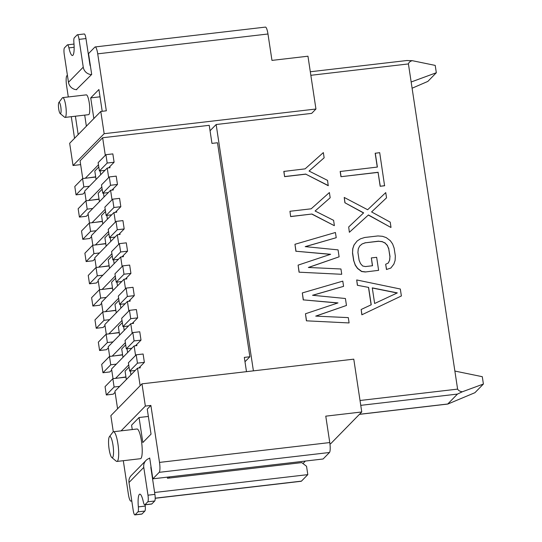 <?xml version="1.0" encoding="UTF-8"?>
<svg xmlns="http://www.w3.org/2000/svg" width="542" height="542" viewBox="0 0 542 542"><rect width="100%" height="100%" fill="white"/><g stroke="black" fill="none" stroke-linecap="round" stroke-linejoin="round"><path stroke-width="0.81" d="M104.159 133.691L73.028 165.513L69.667 143.278L100.792 111.462L104.159 133.691L315.945 109.017L307.958 56.205L271.969 60.399L267.972 33.997A8.543 1.755 -96.6 0 0 265.431 27.1L95.168 46.944A8.543 1.755 83.4 0 1 97.716 53.834L106.327 110.812L100.792 111.462M315.945 109.017L311.664 113.386L216.15 124.518L253.405 370.857M210.052 130.757L216.15 124.518M80.65 164.626L73.028 165.513M244.984 361.744L249.869 356.758L217.498 142.749L211.963 143.393L209.232 125.324L102.641 137.749L105.304 155.337M82.757 178.542L80.074 160.811L102.641 137.749M407.015 60.555L412.286 60.684C410.186 61.205 408.898 62.289 408.424 63.929L454.873 371.053L482.292 376.697L483.403 384.034L462.36 391.771L457.455 394.081L360.762 405.348M360.023 400.491L457.604 389.115L454.873 371.053M375.281 153.169L377.388 167.065L340.173 171.496L340.959 176.706L378.072 172.383L380.172 186.279L384.59 185.764L379.698 152.654L375.179 153.271L377.266 167.078M349.366 232.294L348.682 226.976L349.366 232.294L368.445 214.95L390.897 227.457L368.336 215.059M386.426 197.925L371.588 211.936L386.426 197.925M345.003 202.654L344.217 197.444L344.902 202.762L363.635 212.864L348.682 226.976M363.519 212.965L344.902 202.762M365.261 271.982L378.614 270.336L365.261 271.982L361.595 271.528L357.537 268.466L355.24 265.194L353.804 260.851L355.349 265.092L357.639 268.358L361.697 271.42L365.362 271.881M388.235 263.046L389.569 260.309L389.928 256.732L388.743 248.92L387.334 245.546L385.172 243.148L382.259 241.718L378.594 241.265L365.342 242.809L362.042 243.981L359.658 246.027L358.282 248.839L357.923 252.416L359.109 260.235L360.518 263.602L362.679 266.007L365.457 266.562L372.53 265.743L371.345 257.924L372.408 265.756M361.941 244.09L359.644 246.054M386.568 269.408L385.68 264.3L386.466 269.51L390.857 268.026L393.865 264.137L395.104 260.458L395.335 256.014L394.149 248.195L392.611 243.954L390.315 240.689L386.256 237.626L382.462 236.298L377.909 235.946L364.658 237.491L360.369 238.873L357.103 241.021L354.089 244.909L352.849 248.588L352.517 253.141L352.747 248.697L353.987 245.011L357.103 241.021M390.857 268.026L386.466 269.51M352.517 253.141L353.702 260.959M357.483 285.173L356.697 279.957L357.381 285.275L368.614 287.409L357.381 285.275M368.506 287.517L371.128 304.834M361.948 314.699L361.162 309.489L361.846 314.807L401.378 295.966L361.846 314.807M324.136 157.803L309.055 171.048L327.551 180.384L328.235 185.703L305.81 174.172L284.604 176.645L283.818 171.435L305.126 168.853L323.344 152.593L324.136 157.803L309.069 171.055M330.071 197.864L315.105 211.007L330.071 197.864M290.647 216.597L289.963 211.278L290.647 216.597L311.955 214.022L334.279 225.655L311.853 214.124M330.356 254.361L296.007 251.237L330.634 254.273L298.107 265.133L299.055 272.186L341.636 274.293L299.055 272.186M305.397 246.644L336.223 237.708L305.2 246.63L338.059 249.869L339.109 256.82L308.534 267.484M296.007 251.237L294.956 244.286L295.905 251.339M337.713 302.998L303.364 299.875L337.991 302.91L305.464 313.771L306.413 320.823L348.987 322.937L306.413 320.823M312.754 295.288L343.574 286.352L312.558 295.268L345.417 298.507L346.467 305.458L315.884 316.122M303.364 299.875L302.314 292.924L303.256 299.977M407.191 60.48L310.309 71.768M411.154 81.998L436.324 72.743L435.212 65.406L412.286 60.684M76.327 89.674L91.693 74.43L88.542 53.583L94.897 47.086A8.543 1.755 83.4 0 1 95.168 46.944M68.292 96.964L66.585 85.656A8.543 1.755 83.4 0 1 66.883 75.724L67.398 75.203M93.847 118.562L90.717 97.892L98.915 89.511L102.208 111.293M84.701 115.121L86.374 126.198M78.177 134.579L75.399 116.205M74.545 138.291L71.28 116.686M65.067 117.411L88.597 114.667A9.966 2.046 -96.6 0 0 88.915 114.491A9.966 2.046 -96.6 0 0 89.376 103.718A9.966 2.046 -96.6 0 0 86.293 94.864L62.757 97.607A9.966 2.046 83.4 0 1 65.846 106.456A9.966 2.046 83.4 0 1 65.386 117.235A9.966 2.046 83.4 0 1 65.067 117.411A9.966 2.046 83.4 0 1 64.613 117.235L60.162 113.549A5.698 1.172 -96.6 0 0 60.602 113.549A5.698 1.172 -96.6 0 0 60.799 106.93A5.698 1.172 -96.6 0 0 58.922 102.431A5.698 1.172 -96.6 0 0 58.875 102.485A5.698 1.172 -96.6 0 0 58.597 108.129A5.698 1.172 -96.6 0 0 60.162 113.549M100.019 96.808L90.717 97.892M91.544 74.586A8.543 8.252 -135.6 0 1 83.251 67.167L79.051 39.37A5.698 1.172 -96.6 0 0 77.35 34.776A5.698 1.172 -96.6 0 0 77.167 34.871L74.295 37.811A5.698 1.172 -96.6 0 0 73.902 42.798A14.241 2.92 83.4 0 1 72.459 55.514A14.241 2.92 83.4 0 1 68.929 47.879A5.698 1.172 -96.6 0 0 67.513 44.83A5.698 1.172 -96.6 0 0 67.337 44.925L64.457 47.865A5.698 1.172 -96.6 0 0 64.261 54.485L68.468 82.276A8.543 8.252 44.4 0 0 76.754 89.701M77.35 34.776L84.274 33.97A5.698 1.172 83.4 0 1 85.968 38.563L89.965 64.965A2.845 2.751 44.4 0 0 90.446 66.178M62.283 97.994A9.966 2.046 83.4 0 1 62.357 97.878A9.966 2.046 83.4 0 1 62.438 97.777A9.966 2.046 83.4 0 1 62.757 97.607M329.942 443.864L330.634 443.783L361.758 411.967L325.769 416.161L329.766 442.563A8.543 1.755 83.4 0 1 329.468 452.495L323.113 458.993L152.851 478.83L159.206 472.333A8.543 1.755 -96.6 0 0 159.504 462.407L150.886 405.43L145.351 406.073L141.984 383.838L353.777 359.156L361.758 411.967M359.495 414.284L447.753 404L457.455 394.081M457.604 389.115C458.559 390.66 460.144 391.541 462.36 391.771M447.8 404.061L474.921 392.699L483.403 384.034M141.984 383.838L110.859 415.66L113.298 431.784M154.619 492.488L307.809 474.636L301.454 481.133A8.543 1.755 83.4 0 1 301.183 481.276L155.202 498.288M307.809 474.636L306.548 466.296L301.765 462.611L167.492 478.261L167.322 477.143M123.305 460.7L128.373 494.223A8.543 1.755 -96.6 0 0 130.92 501.12A8.543 1.755 -96.6 0 0 131.191 500.971L131.706 500.442M149.267 458.424L149.7 457.983L152.851 478.83M132.255 429.555L131.584 425.158L139.057 417.516L142.837 442.536L151.035 434.156L147.255 409.142L150.886 405.43M109.376 436.757L112.865 432.15A14.952 3.069 83.4 0 1 112.987 432.001A14.952 3.069 83.4 0 1 113.461 431.744L136.997 429A14.952 3.069 83.4 0 1 141.625 442.279A14.952 3.069 83.4 0 1 140.934 458.444A14.952 3.069 83.4 0 1 140.459 458.701L116.923 461.445A14.952 3.069 83.4 0 1 116.245 461.188L111.794 457.502A10.677 2.195 -96.6 0 0 112.621 457.502A10.677 2.195 -96.6 0 0 112.987 445.09A10.677 2.195 -96.6 0 0 109.464 436.656A10.677 2.195 -96.6 0 0 109.376 436.757A10.677 2.195 -96.6 0 0 108.867 447.333A10.677 2.195 -96.6 0 0 111.794 457.502M302.964 463.539L305.397 461.052M169.741 476.865L168.487 478.139M151.015 466.696A2.845 2.751 44.4 0 0 150.913 467.976L154.904 494.385A5.698 1.172 83.4 0 1 154.707 501.004L147.79 501.811A5.698 1.172 -96.6 0 0 147.986 495.192L143.779 467.394A8.543 8.252 -135.6 0 1 149.748 458.288M145.981 460.456L131.191 475.564A8.543 8.252 44.4 0 0 128.996 482.509L133.196 510.307A5.698 1.172 -96.6 0 0 134.897 514.9A5.698 1.172 -96.6 0 0 135.073 514.798L141.997 513.992A5.698 1.172 83.4 0 1 141.814 514.094L134.897 514.9M147.79 501.811L144.91 504.751L151.835 503.938A5.698 1.172 83.4 0 1 151.652 504.04L144.728 504.846A5.698 1.172 -96.6 0 0 144.91 504.751M141.997 513.992L144.87 511.059L137.953 511.865A5.698 1.172 -96.6 0 0 138.345 506.878A14.241 2.92 83.4 0 1 139.782 494.162A14.241 2.92 83.4 0 1 143.318 501.79A5.698 1.172 -96.6 0 0 144.728 504.846M137.953 511.865L135.073 514.798M145.161 504.798A14.241 2.92 -96.6 0 0 145.263 506.072A5.698 1.172 83.4 0 1 144.87 511.059M151.835 503.938L154.707 501.004M121.11 430.849L145.351 406.073M148.359 416.439L139.057 417.516M113.461 431.744A14.952 3.069 83.4 0 1 118.088 445.016A14.952 3.069 83.4 0 1 117.404 461.188A14.952 3.069 83.4 0 1 116.923 461.445M84.816 192.173L82.98 194.05L76.056 194.856L83.841 186.902L89.41 186.252M76.056 194.856L74.796 186.516L82.58 178.562L95.71 177.038M82.58 178.562L83.841 186.902M117.58 408.79L114.924 391.222L137.492 368.16L140.148 385.721M86.117 200.777L84.66 191.109L107.228 168.04L108.664 177.573M89.484 223.013L88.021 213.345L110.588 190.276L112.031 199.802M92.845 245.248L91.381 235.58L113.949 212.511L115.392 222.037M96.205 267.484L94.748 257.816L117.316 234.747L118.752 244.273M99.572 289.719L98.109 280.051L120.676 256.983L122.119 266.508M102.933 311.955L101.469 302.287L124.037 279.218L125.48 288.744M106.293 334.19L104.836 324.522L127.404 301.454L128.84 310.979M109.66 356.426L108.197 346.758L130.764 323.689L132.207 333.215M113.021 378.662L111.557 368.994L134.125 345.925L135.568 355.45M115.08 392.286L113.244 394.169L106.32 394.976L114.105 387.015L119.674 386.371M106.32 394.976L105.06 386.636L112.844 378.682L125.974 377.151M249.869 356.758L244.327 357.402L246.488 371.663M131.875 348.228L126.306 348.872L134.084 340.918L141.008 340.112L136.726 344.488L136.896 345.6L134.125 345.925M132.119 323.527L133.366 322.253L133.535 323.364L130.764 323.689M128.752 301.298L130.005 300.017L130.168 301.128L127.404 301.454M125.392 279.062L126.638 277.782L126.808 278.893L124.037 279.218M122.025 256.827L123.278 255.546L123.447 256.657L120.676 256.983M118.664 234.591L119.918 233.311L120.08 234.422L117.316 234.747M115.304 212.356L116.55 211.075L116.72 212.186L113.949 212.511M111.937 190.12L113.19 188.84L113.359 189.957L110.588 190.276M108.576 167.885L109.823 166.611L109.992 167.722L107.228 168.04M135.236 370.457L129.667 371.107L137.451 363.154L136.191 354.814L143.108 354.007L144.368 362.347L140.093 366.724L140.256 367.835L137.492 368.16M137.451 363.154L144.368 362.347M138.84 367.998L140.093 366.724M135.48 345.762L136.726 344.488M141.008 340.112L139.748 331.772L132.824 332.585L125.046 340.539L126.306 348.872M128.732 364.915L115.575 378.363M118.346 378.038L125.94 376.941M126.34 379.556L125.066 371.168L129.057 367.09M130.954 374.84L130.378 371.026M136.191 354.814L128.407 362.774L129.667 371.107M114.985 355.803L122.58 354.705M111.72 370.05L109.877 371.934L102.96 372.74L110.737 364.786L116.313 364.136M102.96 372.74L101.7 364.4L109.477 356.446L122.614 354.915M109.477 356.446L110.737 364.786M108.359 347.815L106.517 349.698L99.593 350.505L107.377 342.551L112.946 341.9M99.593 350.505L98.332 342.165L106.117 334.211L119.247 332.68M106.117 334.211L107.377 342.551M111.618 333.567L119.213 332.47M125.371 342.68L112.214 356.128M122.973 357.32L121.706 348.933L125.697 344.854M127.594 352.605L127.018 348.791M122.336 322.619L118.346 326.697L119.613 335.085M124.226 330.369L123.651 326.555M108.854 333.892L122.004 320.444M108.258 311.332L115.852 310.234M104.992 325.579L103.156 327.463L96.232 328.269L104.017 320.315L109.586 319.665M96.232 328.269L94.972 319.929L102.756 311.975L115.886 310.444M102.756 311.975L104.017 320.315M105.487 311.657L118.644 298.208M116.252 312.849L114.979 304.462L118.969 300.383M104.897 289.096L112.492 287.998M101.632 303.344L99.789 305.227L92.872 306.034L100.649 298.08L106.225 297.429M92.872 306.034L91.612 297.693L99.389 289.74L112.519 288.208M99.389 289.74L100.649 298.08M102.126 289.421L115.283 275.973M112.885 290.614L111.618 282.226L115.609 278.148M101.53 266.86L109.125 265.763M98.271 281.108L96.429 282.992L89.505 283.798L97.289 275.844L102.858 275.194M89.505 283.798L88.244 275.458L96.029 267.504L109.159 265.973M96.029 267.504L97.289 275.844M98.766 267.186L111.916 253.744M109.525 268.385L108.258 259.991L112.248 255.912M98.17 244.625L105.765 243.527M94.904 258.873L93.068 260.756L86.144 261.562L93.929 253.609L99.498 252.958M86.144 261.562L84.884 253.222L92.668 245.269L105.798 243.737M92.668 245.269L93.929 253.609M95.399 244.95L108.556 231.509M106.164 246.149L104.891 237.755L108.881 233.677M94.809 222.396L102.404 221.292M91.544 236.637L89.701 238.521L82.784 239.327L90.561 231.373L96.137 230.723M82.784 239.327L81.524 230.987L89.301 223.033L102.431 221.502M89.301 223.033L90.561 231.373M92.038 222.715L105.189 209.273M102.797 223.914L101.53 215.52L105.521 211.441M91.442 200.161L99.037 199.056M88.183 214.402L86.341 216.285L79.417 217.091L87.201 209.137L92.77 208.487M79.417 217.091L78.156 208.751L85.941 200.797L99.071 199.266M85.941 200.797L87.201 209.137M88.678 200.479L101.828 187.037M99.437 201.678L98.17 193.284L102.16 189.205M98.793 166.97L94.803 171.048L96.076 179.443M100.114 170.913L100.69 174.72M88.082 177.925L95.677 176.821M85.311 178.243L98.468 164.802M104.972 170.344L99.403 170.994L107.187 163.04L114.105 162.234L109.823 166.611M114.105 162.234L112.844 153.894L105.927 154.7L98.143 162.654L99.403 170.994M107.187 163.04L105.927 154.7M108.339 192.579L102.763 193.23L110.548 185.276L117.472 184.47L113.19 188.84M117.472 184.47L116.205 176.13L109.288 176.936L101.503 184.89L102.763 193.23M110.548 185.276L109.288 176.936M104.05 196.956L103.475 193.148M111.699 214.815L106.13 215.465L113.908 207.511L120.832 206.705L116.55 211.075M120.832 206.705L119.572 198.365L112.648 199.171L104.87 207.125L106.13 215.465M113.908 207.511L112.648 199.171M107.418 219.192L106.842 215.384M115.06 237.05L109.491 237.701L117.275 229.747L124.193 228.941L119.918 233.311M124.193 228.941L122.932 220.601L116.015 221.407L108.231 229.361L109.491 237.701M117.275 229.747L116.015 221.407M110.778 241.427L110.202 237.613M118.427 259.286L112.851 259.936L120.636 251.983L127.56 251.17L123.278 255.546M127.56 251.17L126.293 242.836L119.375 243.643L111.591 251.596L112.851 259.936M120.636 251.983L119.375 243.643M114.138 263.663L113.563 259.848M121.787 281.522L116.218 282.172L123.996 274.211L130.92 273.405L126.638 277.782M130.92 273.405L129.66 265.072L122.736 265.878L114.958 273.832L116.218 282.172M123.996 274.211L122.736 265.878M117.506 285.898L116.93 282.084M125.148 303.757L119.579 304.401L127.363 296.447L134.28 295.641L130.005 300.017M134.28 295.641L133.02 287.307L126.103 288.114L118.319 296.067L119.579 304.401M127.363 296.447L126.103 288.114M120.866 308.134L120.29 304.319M128.515 325.993L122.939 326.636L130.724 318.682L137.648 317.876L133.366 322.253M137.648 317.876L136.388 309.543L129.463 310.349L121.679 318.303L122.939 326.636M130.724 318.682L129.463 310.349M134.084 340.918L132.824 332.585M112.844 378.682L114.105 387.015M436.324 72.743L427.848 81.408L412.096 88.224M380.172 186.279L384.691 185.655M378.072 172.383L380.274 186.17M340.959 176.706L378.174 172.275M340.274 171.387L341.067 176.597M386.534 197.816L385.741 192.606L367.652 209.74L344.217 197.444M390.999 227.349L390.213 222.139L371.582 211.936M349.468 232.186L368.445 214.95M353.804 260.851L352.625 253.033M389.569 260.309L388.302 263.019L385.782 264.198M389.928 256.732L389.671 260.207M388.743 248.92L390.03 256.63M387.334 245.546L388.851 248.812M385.172 243.148L387.442 245.438M382.259 241.718L385.281 243.04M378.594 241.265L382.367 241.61M365.342 242.809L378.702 241.156M362.042 243.981L365.443 242.701M371.345 257.924L376.649 257.308L378.614 270.336M356.697 279.957L400.321 289.015L401.378 295.966M368.614 287.409L371.236 304.78L361.162 309.489M397.313 292.904L374.644 303.5L372.279 287.863L397.313 292.904M397.123 292.992L372.3 287.998M305.81 174.172L328.337 185.594M284.604 176.645L283.92 171.326M305.912 174.07L284.713 176.536M315.098 211.001L333.594 220.337L334.38 225.547M311.955 214.022L290.749 216.495M289.963 211.278L311.169 208.812L329.387 192.545L330.18 197.755M336.223 237.708L335.43 232.498L294.956 244.286M341.738 274.191L340.952 268.981L308.351 267.47L339.109 256.82M299.157 272.077L298.107 265.133M343.574 286.352L342.788 281.135L302.314 292.924M349.095 322.829L348.303 317.619L315.708 316.115L346.467 305.458M306.515 320.722L305.464 313.771M408.424 63.929L310.844 75.304M267.972 33.997L97.716 53.834M85.968 38.563L79.051 39.37M68.468 82.276L83.251 67.167M74.146 47.269L68.929 47.879M159.504 462.407L329.766 442.563M329.468 452.495L159.206 472.333M131.191 500.971L131.774 500.903M155.202 498.173L301.454 481.133M147.986 495.192L154.904 494.385M143.779 467.394L128.996 482.509M138.345 506.878L145.263 506.072M67.513 44.83L74.003 44.071M58.875 102.485L62.357 97.878M359.427 414.352L447.746 404.061M130.92 501.12L131.794 501.018"/></g></svg>
